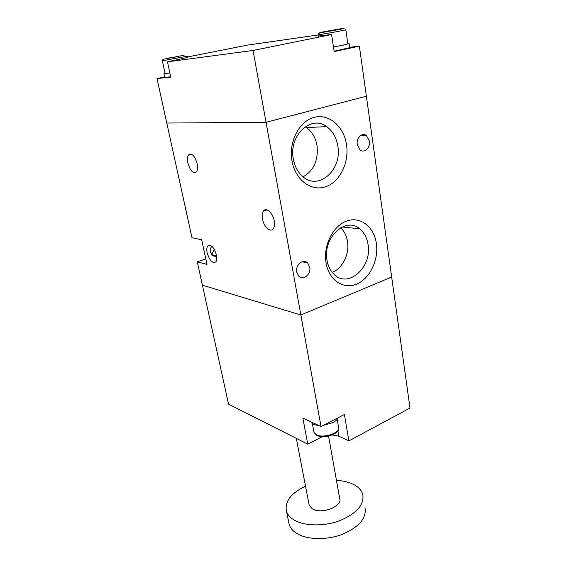 <?xml version="1.0" encoding="UTF-8"?>
<svg xmlns="http://www.w3.org/2000/svg" width="567" height="567" viewBox="0 0 567 567"><rect width="100%" height="100%" fill="white"/><g stroke="black" fill="none" stroke-linecap="round" stroke-linejoin="round"><path stroke-width="0.85" d="M321.021 426.533L344.41 414.505L348.882 440.913L409.998 408.049L366.374 96.22L266.036 122.288L166.783 123.046L266.036 122.288L253.052 50.463L331.596 34.53L334.161 51.618L359.365 46.147L366.374 96.22L266.036 122.288L300.864 315.004L202.412 285.173L228.551 404.122L307.761 444.152L302.849 418.042L321.021 426.533L300.864 315.004L202.412 285.173L197.288 261.862L206.99 264.392L201.675 239.784L191.972 237.686L157.002 78.544L170.745 77.155L167.463 61.846L253.052 50.463M359.365 46.147L349.626 47.302M318.448 34.913L247.439 45.119L187.344 57.019M164.664 76.942L157.002 78.544M318.611 35.99L331.596 34.53M167.463 61.846L187.443 57.501M165.04 73.249L163.962 73.703L169.859 73.023M164.756 77.36L170.667 76.793M165.075 73.434L169.845 72.966M177.655 56.643L171.34 57.536C167.563 58.295 166.904 58.493 169.363 58.132L177.655 56.643M333.467 47.011L343.701 45.048L349.088 43.546L347.812 43.546M334.098 51.221L349.683 47.699L349.102 43.616M333.46 46.955C342.588 45.31 347.38 44.247 347.847 43.765L345.82 29.704M335.062 30.157L334.48 30.271M336.465 29.881L327.294 31.235C323.906 31.929 323.686 32.064 326.635 31.632L336.465 29.881M309.008 504.254L309.199 505.268L312.176 508.734C320.965 514.765 342.915 506.487 339.683 498.506L328.555 436.058M336.451 480.369C343.318 480.745 349.152 482.184 353.957 484.679C358.656 487.195 361.59 490.441 362.76 494.424C364.446 504.694 356.728 513.461 339.612 520.726C323.445 526.736 303.451 526.112 293.38 519.563C289.829 517.253 287.54 514.51 286.505 511.342C284.563 501.611 290.899 493.219 305.521 486.174M288.674 521.973L289.205 524.61C290.254 527.849 292.551 530.655 296.094 533.03C306.145 539.763 326.032 540.493 342.078 534.44C359.067 527.112 366.7 518.203 364.985 507.706M348.882 440.913L338.846 436.2L332.227 434.917M322.474 436.64L307.761 444.152M391.669 277.015L300.864 315.004L391.669 277.015M337.79 417.907C337.237 419.623 335.593 421.203 332.85 422.649L323.282 425.37M318.725 425.463C314.416 425.073 311.807 423.854 310.893 421.798M211.938 246.34C210.513 247.885 209.96 249.686 210.272 251.755L212.71 255.405L216.75 257.064M216.445 255.044C213.929 247.134 211.023 244.101 207.72 245.965C206.721 247.418 206.537 249.707 207.161 252.825C209.655 260.678 212.561 263.683 215.878 261.834C216.856 260.402 217.048 258.141 216.445 255.044M197.153 163.707C194.736 155.79 191.887 152.835 188.598 154.834C187.379 156.577 187.138 159.313 187.868 163.041C190.271 170.894 193.12 173.828 196.416 171.829C197.621 170.121 197.862 167.414 197.153 163.707M274.244 220.875C272.968 212.979 266.157 206.856 263.435 211.009C262.174 212.845 261.848 215.51 262.457 219.004C263.747 226.786 270.48 232.952 273.266 228.763C274.499 226.97 274.825 224.341 274.244 220.875M211.782 254.562L214.206 249.232M208.132 245.823L208.373 245.369M357.281 144.599C356.083 138.022 362.178 132.026 366.438 135.499L369.422 140.985C370.577 147.548 364.475 153.544 360.173 149.971L357.281 144.599M296.747 272.125C295.152 264.966 303.288 258.219 307.668 262.975L309.752 267.135C311.304 274.272 303.161 281.034 298.752 276.164L296.747 272.125M291.962 160.808C288.518 141.835 299.22 121.097 314.146 117.362C329.037 113.336 343.928 126.491 346.522 144.705C349.329 162.857 339.676 182.276 325.373 186.841C311.12 191.674 295.187 179.845 291.962 160.808M337.804 146.002C336.366 137.462 332.652 131.012 326.67 126.647C311.028 114.414 288.454 135.733 293.345 159.079C294.642 166.124 297.547 171.744 302.048 175.94C317.917 191.554 342.503 170.199 337.804 146.002M326.046 262.868C323.048 245.681 333.02 225.709 346.77 220.995C360.484 216.027 374.114 226.892 376.375 243.484C378.827 260.012 369.769 278.751 356.558 284.131C343.396 289.758 328.853 280.126 326.046 262.868M368.054 244.526C366.977 237.75 364.205 232.527 359.74 228.848C345.75 216.183 322.446 237.892 327.024 260.246C328.01 265.866 330.192 270.409 333.573 273.875C347.635 289.283 372.42 267.44 368.054 244.526M303.083 176.826C313.827 170.61 318.477 160.213 317.045 145.641C315.628 137.661 312.063 131.636 306.35 127.561L305.11 126.788M332.227 272.373C342.525 268.545 349.655 253.981 347.493 241.4C346.565 235.744 344.304 231.194 340.724 227.75M216.424 254.937L213.66 256.022M205.807 258.892L197.288 261.862M164.664 59.018L184.162 55.19L164.664 59.018M187.181 56.211L162.339 60.782M322.24 32.482C318.207 33.099 318.888 32.829 324.26 31.681L341.313 28.676C345.466 28.031 344.899 28.279 339.612 29.42L322.24 32.482M345.813 29.661C347.316 29.746 328.789 33.255 321.298 34.303L318.385 34.58M319.852 436.356L320.1 437.703M337.904 430.771L338.846 436.2M313.849 431.607L313.99 432.387L316.45 434.797C323.516 438.702 341.015 432.649 338.556 427.234L337.167 419.19M163.962 73.703L164.77 77.431M164.132 59.088C162.538 59.648 161.942 60.222 162.346 60.818L165.089 73.49M187.507 57.784L187.188 56.246M320.504 32.716C318.668 33.382 317.967 34.02 318.399 34.615L318.668 36.338M296.307 438.362L309.199 505.268M286.505 511.342L289.205 524.61M338.676 427.794C340.03 433.989 323.551 439.262 316.677 435.293L313.99 432.387L312.374 423.592M207.72 245.965L209.996 245.192M188.598 154.834L191.27 154.118M263.435 211.009L266.951 209.861M366.438 135.499L360.711 135.421M307.668 262.975L302.027 261.748M306.35 127.561L326.67 126.647M342.206 226.984L359.74 228.848"/></g></svg>
